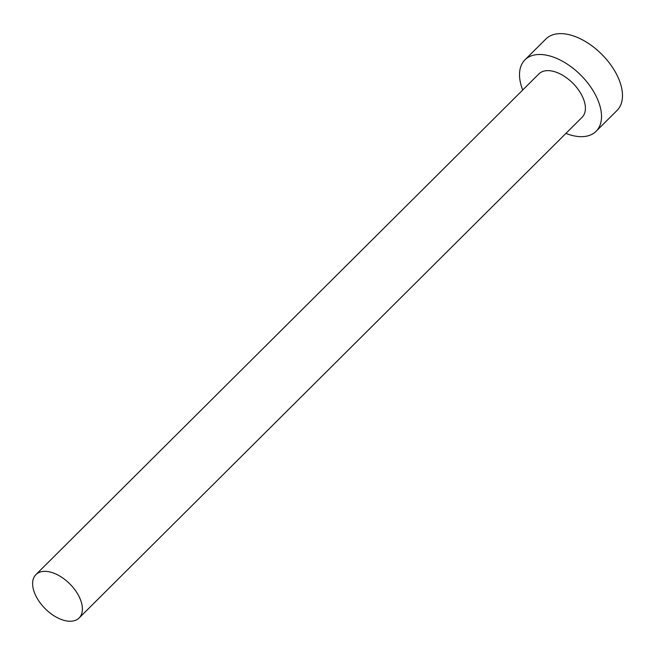 <?xml version="1.0" encoding="UTF-8"?>
<svg xmlns="http://www.w3.org/2000/svg" width="655" height="655" viewBox="0 0 655 655"><rect width="100%" height="100%" fill="white"/><g stroke="black" fill="none" stroke-linecap="round" stroke-linejoin="round"><path stroke-width="0.98" d="M47.553 571.545A30.613 17.472 -134.9 0 0 35.91 574.615A30.613 17.472 -134.9 0 0 38.972 601.2A30.613 17.472 -134.9 0 0 67.465 621.071A30.613 17.472 -134.9 0 0 79.099 618.001A30.613 17.472 -134.9 0 0 76.045 591.416A30.613 17.472 -134.9 0 0 47.553 571.545M79.099 618.001L582.115 117.278A30.613 17.472 -134.9 0 0 579.053 90.693A30.613 17.472 -134.9 0 0 550.56 70.814A30.613 17.472 -134.9 0 0 538.918 73.884L35.91 574.615M565.912 133.407A50.419 28.779 -134.9 0 0 576.916 136.371A50.419 28.779 -134.9 0 0 596.083 131.311A50.419 28.779 -134.9 0 0 591.047 87.524A50.419 28.779 -134.9 0 0 544.117 54.791A50.419 28.779 -134.9 0 0 524.942 59.851A50.419 28.779 -134.9 0 0 522.715 90.022M596.083 131.311L617.043 110.449A50.419 28.779 -134.9 0 0 612.007 66.663A50.419 28.779 -134.9 0 0 565.077 33.929A50.419 28.779 -134.9 0 0 545.902 38.989L524.942 59.851"/></g></svg>
